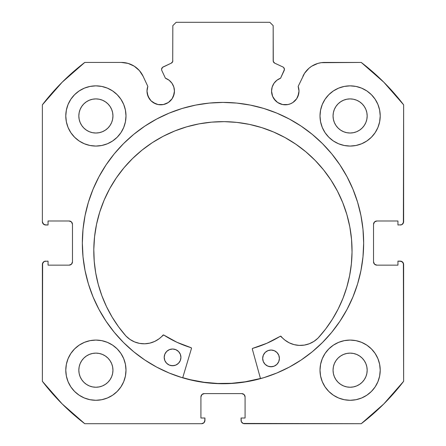 <?xml version="1.0" encoding="UTF-8"?>
<svg xmlns="http://www.w3.org/2000/svg" width="446" height="446" viewBox="0 0 446 446"><rect width="100%" height="100%" fill="white"/><g stroke="black" fill="none" stroke-linecap="round" stroke-linejoin="round"><path stroke-width="0.67" d="M172.123 98.717L173.394 96.347L174.436 91.096A13.715 13.715 0 0 1 160.722 104.81A13.715 13.715 0 0 1 147.007 91.096L148.05 96.347L151.021 100.796L153.101 102.502L158.046 104.548L163.398 104.548L165.968 103.767L168.343 102.502L172.123 98.717L174.174 93.771L174.436 91.096L173.801 86.976L171.955 83.229L169.073 80.219L165.416 78.212L161.831 70.518A2.676 2.676 0 0 1 161.58 69.386L162.489 67.379L171.281 63.159L172.719 61.487L172.825 25.645L176.17 22.3L269.83 22.3L273.175 25.645L273.281 61.487L274.719 63.159L282.875 66.961L283.717 67.58L284.42 69.504L280.584 78.212L276.927 80.219L274.045 83.229L272.199 86.976L271.564 91.096A13.715 13.715 0 0 1 280.584 78.212L284.169 70.518A2.676 2.676 0 0 0 282.875 66.961L283.717 67.58M147.007 91.096A13.715 13.715 0 0 1 147.832 86.407L147.007 91.096L147.269 93.771L149.315 98.717M297.95 96.347L298.993 91.096A13.715 13.715 0 0 1 285.278 104.81A13.715 13.715 0 0 1 271.564 91.096L272.606 96.347L275.583 100.796L277.657 102.502L282.602 104.548L287.954 104.548L290.524 103.767L292.899 102.502L296.685 98.717L298.731 93.771L298.993 91.096L298.168 86.407L304.534 73.322L309.006 68.221L311.737 66.198L317.914 63.399L321.237 62.68L361.243 62.44L383.839 82.231L403.63 104.827L403.374 222.944L401.567 224.751L397.943 225.007L397.943 220.993L376.87 220.993L374.506 221.974L373.525 224.338L373.525 261.802L374.506 264.166L376.87 265.147L397.943 265.147L397.943 261.133L400.285 261.133L402.649 262.114L403.63 264.478L403.63 381.313L383.839 403.909L361.243 423.7L243.126 423.444L241.319 421.637L241.063 418.013L245.077 418.013L245.077 396.94L244.096 394.576L241.732 393.595L204.268 393.595L201.904 394.576L200.923 396.94L200.923 418.013L204.937 418.013L204.937 420.355L203.956 422.719L201.592 423.7L84.757 423.7L62.161 403.909L42.37 381.313L42.626 263.196L44.433 261.389L48.056 261.133L48.056 265.147L69.13 265.147L71.494 264.166L72.475 261.802L72.475 224.338L71.494 221.974L69.13 220.993L48.056 220.993L48.056 225.007L45.715 225.007L43.351 224.026L42.37 221.662L42.37 104.827L62.161 82.231L84.757 62.44L121.368 62.44L128.086 63.399L134.263 66.198L139.408 70.613L143.116 76.294L147.832 86.407L143.116 76.294A23.995 23.995 0 0 0 121.368 62.44L124.763 62.68M82.343 243.07A140.657 140.657 0 0 1 223 102.413A140.657 140.657 0 0 1 363.657 243.07L362.983 229.283L360.953 215.63L357.603 202.239L352.948 189.243L347.049 176.767L339.952 164.925L331.729 153.837L322.458 143.612L312.233 134.341L301.145 126.118L289.303 119.021L276.827 113.122L263.831 108.467L250.44 105.117L236.787 103.087L223 102.413L209.213 103.087L195.56 105.117L182.169 108.467L169.173 113.122L156.697 119.021L144.855 126.118L133.767 134.341L123.542 143.612L114.271 153.837L106.048 164.925L98.951 176.767L93.052 189.243L88.397 202.239L85.047 215.63L83.017 229.283L82.343 243.07L83.017 256.857L85.047 270.51L88.397 283.901L93.052 296.897L98.951 309.373L106.048 321.215L114.271 332.303L123.542 342.528L133.767 351.799L144.855 360.022L156.697 367.119L169.173 373.018L182.169 377.673L195.56 381.023L209.213 383.053L223 383.727L236.787 383.053L250.44 381.023L263.831 377.673L276.827 373.018L289.303 367.119L301.145 360.022L312.233 351.799L322.458 342.528L331.729 332.303L339.952 321.215L347.049 309.373L352.948 296.897L357.603 283.901L360.953 270.51L362.983 256.857L363.657 243.07A140.657 140.657 0 0 1 223 383.727A140.657 140.657 0 0 1 82.343 243.07M380.215 370.18A30.105 30.105 0 0 1 350.11 400.285A30.105 30.105 0 0 1 320.005 370.18L320.585 376.05L322.296 381.698L325.078 386.905L328.825 391.465L333.385 395.212L338.592 397.994L344.24 399.705L350.11 400.285L355.98 399.705L361.628 397.994L366.835 395.212L371.395 391.465L375.142 386.905L377.924 381.698L379.635 376.05L380.215 370.18L379.635 364.31L377.924 358.662L375.142 353.455L371.395 348.895L366.835 345.148L361.628 342.366L355.98 340.655L350.11 340.075L344.24 340.655L338.592 342.366L333.385 345.148L328.825 348.895L325.078 353.455L322.296 358.662L320.585 364.31L320.005 370.18A30.105 30.105 0 0 1 350.11 340.075A30.105 30.105 0 0 1 380.215 370.18M125.995 370.18A30.105 30.105 0 0 1 95.89 400.285A30.105 30.105 0 0 1 65.785 370.18L66.365 376.05L68.076 381.698L70.858 386.905L74.605 391.465L79.165 395.212L84.372 397.994L90.02 399.705L95.89 400.285L101.76 399.705L107.408 397.994L112.615 395.212L117.175 391.465L120.922 386.905L123.704 381.698L125.415 376.05L125.995 370.18L125.415 364.31L123.704 358.662L120.922 353.455L117.175 348.895L112.615 345.148L107.408 342.366L101.76 340.655L95.89 340.075L90.02 340.655L84.372 342.366L79.165 345.148L74.605 348.895L70.858 353.455L68.076 358.662L66.365 364.31L65.785 370.18A30.105 30.105 0 0 1 95.89 340.075A30.105 30.105 0 0 1 125.995 370.18L125.415 376.05M380.215 115.96A30.105 30.105 0 0 1 350.11 146.065A30.105 30.105 0 0 1 320.005 115.96L320.585 121.83L322.296 127.478L325.078 132.685L328.825 137.245L333.385 140.992L338.592 143.774L344.24 145.485L350.11 146.065L355.98 145.485L361.628 143.774L366.835 140.992L371.395 137.245L375.142 132.685L377.924 127.478L379.635 121.83L380.215 115.96L379.635 110.09L377.924 104.442L375.142 99.235L371.395 94.675L366.835 90.928L361.628 88.146L355.98 86.435L350.11 85.855L344.24 86.435L338.592 88.146L333.385 90.928L328.825 94.675L325.078 99.235L322.296 104.442L320.585 110.09L320.005 115.96A30.105 30.105 0 0 1 350.11 85.855A30.105 30.105 0 0 1 380.215 115.96M125.995 115.96A30.105 30.105 0 0 1 95.89 146.065A30.105 30.105 0 0 1 65.785 115.96L66.365 121.83L68.076 127.478L70.858 132.685L74.605 137.245L79.165 140.992L84.372 143.774L90.02 145.485L95.89 146.065L101.76 145.485L107.408 143.774L112.615 140.992L117.175 137.245L120.922 132.685L123.704 127.478L125.415 121.83L125.995 115.96L125.415 110.09L123.704 104.442L120.922 99.235L117.175 94.675L112.615 90.928L107.408 88.146L101.76 86.435L95.89 85.855L90.02 86.435L84.372 88.146L79.165 90.928L74.605 94.675L70.858 99.235L68.076 104.442L66.365 110.09L65.785 115.96A30.105 30.105 0 0 1 95.89 85.855A30.105 30.105 0 0 1 125.995 115.96L125.415 121.83M112.95 115.96A17.059 17.059 0 0 1 95.89 133.019A17.059 17.059 0 0 1 78.831 115.96A17.059 17.059 0 0 1 95.89 98.901A17.059 17.059 0 0 1 112.95 115.96L112.621 119.288L111.651 122.488L110.073 125.438L107.954 128.024L105.367 130.143L102.418 131.721L99.218 132.691L95.89 133.019L92.562 132.691L89.362 131.721L86.412 130.143L83.826 128.024L81.707 125.438L80.129 122.488L79.159 119.288L78.831 115.96L79.159 112.632L80.129 109.432L81.707 106.483L83.826 103.896L86.412 101.777L89.362 100.199L92.562 99.229L95.89 98.901L99.218 99.229L102.418 100.199L105.367 101.777L107.954 103.896L110.073 106.483L111.651 109.432L112.621 112.632L112.95 115.96M367.17 115.96A17.059 17.059 0 0 1 350.11 133.019A17.059 17.059 0 0 1 333.05 115.96A17.059 17.059 0 0 1 350.11 98.901A17.059 17.059 0 0 1 367.17 115.96L366.841 119.288L365.871 122.488L364.293 125.438L362.174 128.024L359.587 130.143L356.638 131.721L353.438 132.691L350.11 133.019L346.782 132.691L343.582 131.721L340.632 130.143L338.046 128.024L335.927 125.438L334.349 122.488L333.379 119.288L333.05 115.96L333.379 112.632L334.349 109.432L335.927 106.483L338.046 103.896L340.632 101.777L343.582 100.199L346.782 99.229L350.11 98.901L353.438 99.229L356.638 100.199L359.587 101.777L362.174 103.896L364.293 106.483L365.871 109.432L366.841 112.632L367.17 115.96M112.95 370.18A17.059 17.059 0 0 1 95.89 387.24A17.059 17.059 0 0 1 78.831 370.18A17.059 17.059 0 0 1 95.89 353.12A17.059 17.059 0 0 1 112.95 370.18L112.621 373.508L111.651 376.708L110.073 379.657L107.954 382.244L105.367 384.363L102.418 385.941L99.218 386.911L95.89 387.24L92.562 386.911L89.362 385.941L86.412 384.363L83.826 382.244L81.707 379.657L80.129 376.708L79.159 373.508L78.831 370.18L79.159 366.852L80.129 363.652L81.707 360.702L83.826 358.116L86.412 355.997L89.362 354.419L92.562 353.449L95.89 353.12L99.218 353.449L102.418 354.419L105.367 355.997L107.954 358.116L110.073 360.702L111.651 363.652L112.621 366.852L112.95 370.18M367.17 370.18A17.059 17.059 0 0 1 350.11 387.24A17.059 17.059 0 0 1 333.05 370.18A17.059 17.059 0 0 1 350.11 353.12A17.059 17.059 0 0 1 367.17 370.18L366.841 373.508L365.871 376.708L364.293 379.657L362.174 382.244L359.587 384.363L356.638 385.941L353.438 386.911L350.11 387.24L346.782 386.911L343.582 385.941L340.632 384.363L338.046 382.244L335.927 379.657L334.349 376.708L333.379 373.508L333.05 370.18L333.379 366.852L334.349 363.652L335.927 360.702L338.046 358.116L340.632 355.997L343.582 354.419L346.782 353.449L350.11 353.12L353.438 353.449L356.638 354.419L359.587 355.997L362.174 358.116L364.293 360.702L365.871 363.652L366.841 366.852L367.17 370.18M174.436 91.096A13.715 13.715 0 0 0 165.416 78.212L161.831 70.518A2.676 2.676 0 0 1 163.125 66.961L171.281 63.159L172.719 61.487L172.825 25.645L176.17 22.3L269.83 22.3L273.175 25.645L273.175 60.734L273.593 62.172L274.719 63.159A2.676 2.676 0 0 1 273.175 60.734M161.998 67.954L162.489 67.379M271.564 91.096L271.826 93.771M273.877 98.717L277.657 102.502L280.032 103.767M282.602 104.548L287.954 104.548L290.524 103.767L292.899 102.502L296.685 98.717M304.534 73.322L298.168 86.407A13.715 13.715 0 0 1 298.993 91.096L298.787 88.715M309.006 68.221L311.737 66.198M302.884 76.294A23.995 23.995 0 0 1 324.632 62.44L361.243 62.44A227.46 227.46 0 0 1 403.63 104.827L403.63 221.662L402.649 224.026M401.567 224.751L397.943 225.007L397.943 220.993L376.87 220.993A3.345 3.345 0 0 0 373.525 224.338L373.781 223.056M374.506 264.166L376.87 265.147A3.345 3.345 0 0 1 373.525 261.802L373.525 224.338M376.87 265.147L397.943 265.147L397.943 261.133L401.567 261.389L403.374 263.196L403.63 381.313A227.46 227.46 0 0 1 361.243 423.7L244.408 423.7L243.126 423.444L241.319 421.637M244.096 394.576L241.732 393.595A3.345 3.345 0 0 1 245.077 396.94L245.077 418.013L241.063 418.013L241.063 420.355A3.345 3.345 0 0 0 244.408 423.7M201.179 395.658L200.923 396.94A3.345 3.345 0 0 1 204.268 393.595L241.732 393.595M200.923 396.94L200.923 418.013L204.937 418.013L204.681 421.637L203.956 422.719M204.937 420.355A3.345 3.345 0 0 1 201.592 423.7L84.757 423.7A227.46 227.46 0 0 1 42.37 381.313L42.37 264.478L43.351 262.114M44.433 261.389L48.056 261.133L48.056 265.147L69.13 265.147A3.345 3.345 0 0 0 72.475 261.802L72.219 263.084M71.494 221.974L69.13 220.993A3.345 3.345 0 0 1 72.475 224.338L72.475 261.802M69.13 220.993L48.056 220.993L48.056 225.007L44.433 224.751L42.626 222.944M134.263 66.198L136.994 68.221M151.021 100.796L155.476 103.767M158.046 104.548L163.398 104.548L168.343 102.502M90.02 399.705L95.89 400.285L101.76 399.705L107.408 397.994M101.76 86.435L95.89 85.855L90.02 86.435L84.372 88.146M68.076 104.442L66.365 110.09M355.98 86.435L350.11 85.855L344.24 86.435L338.592 88.146M344.24 399.705L350.11 400.285L355.98 399.705L361.628 397.994M377.924 381.698L379.635 376.05M121.368 62.44L84.757 62.44A227.46 227.46 0 0 0 42.37 104.827L42.37 221.662A3.345 3.345 0 0 0 45.715 225.007M112.615 140.992L117.175 137.245M377.924 104.442L375.142 99.235M325.078 99.235L324.17 100.684M320.585 110.09L320.005 115.96M328.825 137.245L333.385 140.992L338.592 143.774M112.615 345.148L107.408 342.366M68.076 381.698L70.858 386.905M120.922 386.905L121.83 385.455M333.385 345.148L328.825 348.895M320.585 364.31L320.005 370.18M110.073 106.483L107.954 103.896L105.367 101.777M89.362 100.199L86.412 101.777L83.826 103.896L81.707 106.483M81.707 125.438L83.826 128.024L86.412 130.143M95.89 133.019L99.218 132.691M105.367 130.143L107.954 128.024L110.073 125.438M364.293 106.483L362.174 103.896L359.587 101.777M343.582 100.199L340.632 101.777L338.046 103.896L335.927 106.483M335.927 125.438L338.046 128.024L340.632 130.143M350.11 133.019L353.438 132.691M359.587 130.143L362.174 128.024L364.293 125.438M110.073 360.702L107.954 358.116L105.367 355.997M89.362 354.419L86.412 355.997L83.826 358.116L81.707 360.702M81.707 379.657L83.826 382.244L86.412 384.363M105.367 384.363L107.954 382.244L110.073 379.657M364.293 360.702L362.174 358.116L359.587 355.997M343.582 354.419L340.632 355.997L338.046 358.116L335.927 360.702M335.927 379.657L338.046 382.244L340.632 384.363M359.587 384.363L362.174 382.244L364.293 379.657M42.37 264.478A3.345 3.345 0 0 1 45.715 261.133M403.63 221.662A3.345 3.345 0 0 1 400.285 225.007M400.285 261.133A3.345 3.345 0 0 1 403.63 264.478M322.458 143.612L312.233 134.341M133.767 134.341L123.542 143.612M123.542 342.528L133.767 351.799M312.233 351.799L322.458 342.528M282.875 66.961L274.719 63.159M172.825 60.734A2.676 2.676 0 0 1 171.281 63.159M182.732 377.667L190.47 379.741L204.023 382.272L217.76 383.46L231.546 383.298L245.25 381.787L260.453 378.476A140.49 140.49 0 0 1 182.732 377.667L190.442 379.736M252.336 349.134A0.669 0.669 0 0 1 252.313 348.95A0.669 0.669 0 0 0 252.336 349.134L260.497 378.637L252.336 349.134A0.669 0.669 0 0 1 252.313 348.95L252.798 348.315L266.937 343.236L280.467 336.189L284.821 340.036L289.198 342.812L294.048 344.624L299.171 345.399L304.345 345.098L309.346 343.738L313.956 341.374L318.004 338.129L325.597 329.07L332.326 319.353L338.14 309.056L342.985 298.274L346.826 287.096L349.631 275.611L351.37 263.921L352.039 252.118A129.123 129.123 0 0 1 318.004 338.129L317.981 338.113A24.987 24.987 0 0 1 281.114 336.418L280.707 336.184M279.402 358.489A8.363 8.363 0 0 1 270.951 366.763A8.363 8.363 0 0 1 262.677 358.316L263.279 361.522L265.063 364.254L267.756 366.094L270.951 366.763L274.156 366.16L276.888 364.376L278.733 361.684L279.402 358.489L278.795 355.284L277.011 352.552L274.318 350.707L271.123 350.038L267.918 350.64L265.186 352.429L263.346 355.122L262.677 358.316A8.363 8.363 0 0 1 271.123 350.038A8.363 8.363 0 0 1 279.402 358.489M180.931 357.463A8.363 8.363 0 0 1 172.479 365.737A8.363 8.363 0 0 1 164.206 357.285L164.808 360.496L166.592 363.228L169.285 365.068L172.479 365.737L175.685 365.135L178.417 363.351L180.262 360.658L180.931 357.463L180.329 354.258L178.545 351.526L175.847 349.681L172.658 349.012L169.447 349.614L166.715 351.398L164.875 354.096L164.206 357.285A8.363 8.363 0 0 1 172.658 349.012A8.363 8.363 0 0 1 180.931 357.463M96.548 224.26L94.558 236.776L93.805 249.425A129.123 129.123 0 0 1 224.266 121.652A129.123 129.123 0 0 1 352.039 252.118L351.548 239.452L349.82 226.903L346.865 214.576L342.723 202.601L337.427 191.089L331.027 180.156L323.584 169.898L315.171 160.421L305.872 151.813L295.77 144.158L284.972 137.535L273.576 131.999L261.69 127.606L249.431 124.395L236.915 122.405L224.266 121.652L211.605 122.143L199.05 123.871L186.729 126.82L174.754 130.968L163.242 136.264L152.303 142.664L142.051 150.107L132.573 158.52L123.966 167.819L116.311 177.915L109.683 188.719L104.147 200.115L99.753 212.001L96.548 224.26L94.558 236.776L93.805 249.425L94.223 261.239L95.717 272.963L98.282 284.503L101.889 295.765L106.51 306.642L112.108 317.056L118.636 326.912L126.034 336.128A129.123 129.123 0 0 1 93.805 249.425L94.223 261.239M191.457 348.499L182.687 377.823L191.457 348.499L191.011 347.668A109.381 109.381 0 0 1 163.821 335.063L176.984 342.299L191.011 347.668A0.669 0.669 0 0 1 191.457 348.499M163.821 335.063A0.669 0.669 0 0 0 162.957 335.186A24.987 24.987 0 0 1 126.056 336.111L130.015 339.456L134.575 341.915L139.542 343.381L144.71 343.788L149.85 343.119L154.74 341.407L159.172 338.726L163.604 334.968M332.326 319.353L338.14 309.056M346.826 287.096L349.631 275.611M351.548 239.452L349.82 226.903L346.865 214.576L342.723 202.601L337.427 191.089M273.576 131.999L261.69 127.606L249.431 124.395M199.05 123.871L186.729 126.82L174.754 130.968M109.683 188.719L104.147 200.115L99.753 212.001M130.015 339.456L134.575 341.915L139.542 343.381M144.71 343.788L149.85 343.119M252.313 348.95A0.669 0.669 0 0 1 252.798 348.315A109.381 109.381 0 0 0 280.25 336.273L280.467 336.189M284.821 340.036L289.198 342.812L294.048 344.624L299.171 345.399L304.345 345.098M309.346 343.738L313.956 341.374M177.285 350.472L175.847 349.681L172.658 349.012L169.447 349.614L167.997 350.372M164.875 354.096L164.384 355.657M165.566 361.946L166.592 363.228M170.851 365.558L174.113 365.592M180.262 360.658L180.753 359.091M275.756 351.498L274.318 350.707L271.123 350.038L267.918 350.64L266.463 351.398M263.346 355.122L262.856 356.683M264.038 362.972L265.063 364.254M269.323 366.584L272.584 366.618M278.733 361.684L279.224 360.117M280.25 336.273A0.669 0.669 0 0 1 281.114 336.418"/></g></svg>
